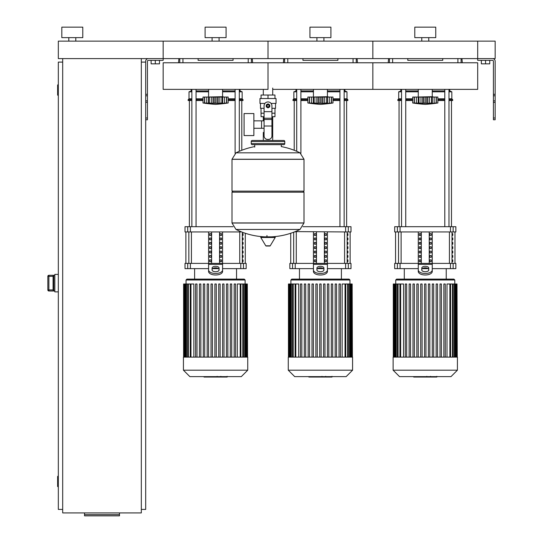 <?xml version="1.0" encoding="UTF-8"?>
<svg xmlns="http://www.w3.org/2000/svg" width="543" height="543" viewBox="0 0 543 543"><rect width="100%" height="100%" fill="white"/><g stroke="black" fill="none" stroke-linecap="round" stroke-linejoin="round"><path stroke-width="0.81" d="M495.162 118.014L495.162 61.223A2.62 2.62 0 0 0 492.542 58.603L477.691 58.603L495.162 58.603L495.162 41.132L477.691 41.132L477.691 60.348L492.542 60.348A0.876 0.876 0 0 1 493.417 61.223L493.417 119.759L495.162 119.759L495.162 118.014L493.417 118.014M481.356 60.348L481.356 63.843L489.745 63.843L489.745 60.348M485.551 60.348L485.551 63.843M145.687 118.014L145.687 61.223A2.62 2.62 0 0 1 148.314 58.603L477.691 58.603L477.691 41.132L372.844 41.132L372.844 58.603L372.844 41.132L268.004 41.132L268.004 58.603L268.004 41.132L163.165 41.132L163.165 60.348L148.314 60.348A0.876 0.876 0 0 0 147.438 61.223L147.438 119.759L145.687 119.759L145.687 118.014L147.438 118.014M159.493 60.348L159.493 63.843L151.11 63.843L151.11 60.348M155.298 60.348L155.298 63.843M62.689 58.603L62.689 512.918L141.323 512.918L141.323 58.603M141.323 62.099L145.687 62.099M141.323 509.422L145.687 509.422L145.687 119.759M58.325 486.704L57.972 486.704L57.972 476.218L58.325 476.218M57.972 476.218A0.346 0.346 0 0 0 57.626 476.571L57.626 486.358L57.626 476.571M57.972 486.704A0.346 0.346 0 0 1 57.626 486.358M58.325 95.296L57.972 95.296L57.972 84.81L58.325 84.81M57.972 84.81A0.346 0.346 0 0 0 57.626 85.163L57.626 94.95L57.626 85.163M57.972 95.296A0.346 0.346 0 0 1 57.626 94.95M57.626 85.509L57.626 94.597M62.689 62.099L58.325 62.099L58.325 509.422L62.689 509.422M57.626 476.917L57.626 486.005M119.48 514.635L119.48 515.85L84.532 515.85L84.532 514.635L119.48 514.635L119.48 512.918M84.532 512.918L84.532 514.635M53.078 289.942L48.884 289.942L48.884 290.994L53.777 290.994L53.078 290.172L53.078 276.109L53.777 275.287L48.884 275.274L47.838 276.326L48.884 276.333L48.884 275.287A1.045 1.045 180 0 0 47.838 276.333L47.838 289.942A1.045 1.045 0 0 0 48.884 290.994L54.829 291M48.884 275.274L54.829 275.274M53.078 290.159L53.078 275.987M58.325 274.398L54.829 274.398L54.829 291.876L58.325 291.876M272.708 88.041L272.708 95.032M272.708 116.697L272.708 132.424L271.934 132.424L272.708 132.424L272.708 140.467M263.307 89.371L263.307 95.032M263.307 116.697L263.307 120.845M264.074 132.424L263.307 132.424L264.074 132.424M253.866 128.284L264.074 128.284M253.866 120.845L261.556 120.845L261.556 128.284L261.556 120.845L264.074 120.845M244.085 124.564L244.085 135.574L253.866 135.574L253.866 113.555L244.085 113.555L244.085 124.564M264.93 103.421L259.968 103.421L259.968 98.527L276.041 98.527L276.041 103.421L271.086 103.421M271.934 116.697L274.968 116.697L274.996 113.209L271.934 113.209M266.606 105.865A1.398 1.398 0 0 0 268.004 107.263A1.398 1.398 0 0 0 269.403 105.865A1.398 1.398 0 0 0 268.004 104.466A1.398 1.398 0 0 0 266.606 105.865M266.959 105.865A1.045 1.045 0 0 1 268.004 104.819A1.045 1.045 0 0 1 269.056 105.865A1.045 1.045 0 0 1 268.004 106.917A1.045 1.045 0 0 1 266.959 105.865M269.756 106.876L268.004 107.887L266.26 106.876L266.26 104.86L268.004 103.849L269.756 104.86L269.756 106.876M271.934 126.017L271.934 135.92A3.496 3.496 0 0 1 268.439 139.415L267.57 139.415A3.496 3.496 0 0 1 264.074 135.92L264.074 126.017L271.934 126.017L271.934 105.865A3.93 3.93 0 0 0 268.004 101.935A3.93 3.93 0 0 0 264.074 105.865L264.074 126.017M264.074 113.209L261.013 113.209L261.013 108.315M261.047 113.209L261.047 116.697L264.074 116.697M264.074 108.315L260.491 108.315L260.491 103.421M275.518 103.421L275.518 108.315L271.934 108.315M261.047 98.527L261.047 95.032L274.968 95.032L274.968 98.527M268.004 98.527L268.004 95.032M303.999 159.242L232.01 159.242L303.999 159.337L232.01 159.337L232.01 191.136L303.999 191.136L303.999 159.242L300.007 152.821L236.001 152.821L300.007 152.821A72.341 72.341 0 0 0 281.288 146.59L281.288 144.655L283.731 144.655A1.045 1.045 0 0 0 284.783 143.61L284.783 141.513A1.045 1.045 0 0 0 283.731 140.467L252.278 140.467A1.045 1.045 0 0 0 251.233 141.513L284.783 141.513M254.728 147.105L254.728 144.655L252.278 144.655L283.731 144.655M302.953 191.136L303.999 192.188L303.999 222.942L232.01 222.942L303.999 222.942L300.007 229.458L236.001 229.458A72.341 72.341 0 0 0 264.448 236.829M303.999 192.188L232.01 192.188L232.01 223.03L303.999 223.03M266.959 235.519L266.959 236.829M261.176 236.829A0.434 0.434 0 0 0 260.803 237.495L265.778 245.796A0.434 0.434 0 0 0 266.158 246.006L269.857 246.006A0.434 0.434 0 0 0 270.231 245.796L275.206 237.495A0.434 0.434 0 0 0 274.833 236.829L261.176 236.829M232.01 192.188L233.056 191.136M263.307 140.467L263.307 132.424M284.783 143.61L251.233 143.61A1.045 1.045 0 0 0 252.278 144.655M75.796 37.637L75.796 41.132M68.805 37.637L68.805 41.132M82.787 27.15L82.787 37.637L61.814 37.637L61.814 27.15L82.787 27.15M58.325 41.132L163.165 41.132L163.165 58.603L58.325 58.603L58.325 41.132M268.004 89.371L163.165 89.371L163.165 62.778L268.004 62.778L268.004 89.371L268.004 62.778L372.844 62.778L372.844 89.371L477.691 89.371L477.691 62.778L372.844 62.778L372.844 89.371L272.708 89.371M432.255 89.371L432.255 96.695L416.881 97.048M436.28 103.014L436.165 97.048L437.848 97.048L437.848 102.987A145.13 145.13 0 0 1 425.271 104.385A145.13 145.13 0 0 1 412.687 102.987L412.979 103.027M437.848 102.987L434.889 103.367L436.165 102.987L432.309 103.367L431.556 102.987L427.843 103.367L412.687 102.987L412.687 97.048L418.225 97.048L418.225 103.367L418.979 102.987L418.463 103.197M435.601 103.197L436.165 102.987L436.165 97.048L434.142 97.048L434.142 103.197M432.309 103.367L431.556 102.987L432.309 103.367L432.309 97.048L434.142 97.048M414.255 103.014L414.37 97.048L414.37 102.987L414.933 103.197M418.463 97.048L422.692 97.048L422.692 103.367L425.271 102.987L425.271 97.048L427.843 97.048L427.85 103.367L426.73 103.197L426.73 97.048M418.979 97.048L418.979 102.987L419.624 103.021M427.843 97.048L432.309 97.048M431.556 97.048L431.556 102.987L429.798 103.143M418.225 97.048L418.327 103.102M422.692 97.048L425.271 97.048M434.889 103.353L436.355 103.197L436.355 97.048M429.486 103.211L429.547 97.048M421.938 103.333L422.325 103.353M416.393 97.048L416.393 103.197L418.225 103.367M414.18 97.048L414.18 103.197L415.646 103.367M327.415 89.371L327.415 96.695L312.042 97.048M331.44 103.014L331.318 97.048L333.008 97.048L333.008 102.987A145.13 145.13 0 0 1 320.424 104.385A145.13 145.13 0 0 1 307.847 102.987L308.139 103.027M333.008 102.987L330.049 103.367L331.318 102.987L327.47 103.367L326.716 102.987L323.004 103.367L307.847 102.987L307.847 97.048L313.386 97.048L313.386 103.367L314.132 102.987L313.616 103.197M330.755 103.197L331.318 102.987L331.318 97.048L329.296 97.048L329.302 103.197M327.47 103.367L326.716 102.987L327.47 103.367L327.47 97.048L329.296 97.048M309.415 103.014L309.53 97.048L309.53 102.987L310.094 103.197M313.616 97.048L317.845 97.048L317.845 103.367L320.424 102.987L320.424 97.048L323.004 97.048L323.004 103.367L321.884 103.197L321.884 97.048M314.132 97.048L314.132 102.987L314.784 103.021M323.004 97.048L327.47 97.048M326.716 97.048L326.716 102.987L324.958 103.143M313.386 97.048L313.487 103.102M317.845 97.048L320.424 97.048M330.049 103.353L331.515 103.197L331.515 97.048M324.646 103.211L324.707 97.048M317.098 103.333L317.485 103.353M311.553 97.048L311.553 103.197L313.386 103.367M309.34 97.048L309.34 103.197L310.806 103.367M222.576 89.371L222.576 96.695L207.195 97.048M226.594 103.014L226.479 97.048L228.169 97.048L228.169 102.987A145.13 145.13 0 0 1 215.585 104.385A145.13 145.13 0 0 1 203.001 102.987L203.299 103.027M228.169 102.987L225.189 103.36M225.202 103.353L226.479 102.987L222.63 103.367L221.877 102.987L218.164 103.367L203.001 102.987L203.001 97.048L208.539 97.048L208.539 103.367L209.293 102.987L208.777 103.197M225.915 103.197L226.479 102.987L226.479 97.048L224.456 97.048L224.456 103.197M222.63 103.367L221.877 102.987L222.63 103.367L222.63 97.048L224.456 97.048M204.575 103.014L204.691 97.048L204.691 102.987L205.254 103.197M208.777 97.048L213.005 97.048L213.005 103.367L215.585 102.987L215.585 97.048L218.164 97.048L218.164 103.367L217.044 103.197L217.044 97.048M209.293 97.048L209.293 102.987L209.937 103.021M218.164 97.048L222.63 97.048M221.877 97.048L221.877 102.987L220.112 103.143M205.967 103.353L204.494 103.197L204.494 97.048M208.539 97.048L208.648 103.102M213.005 97.048L215.585 97.048M225.202 103.367L226.675 103.197L226.675 97.048M212.259 103.333L212.646 103.353M206.713 97.048L206.713 103.197L208.539 103.367M436.687 377.039L430.966 377.039M436.416 377.039L436.416 376.625M430.117 376.625L430.117 377.039L426.818 377.039L426.866 376.625M428.352 377.039L428.352 376.625M424.314 376.625L424.314 377.039L426.459 377.039L426.459 376.625M424.314 377.039L413.691 377.039L413.691 376.625M415.51 377.039L415.51 376.625M415.802 377.039L415.802 376.625M418.09 377.039L418.09 376.625M419.474 377.039L419.474 376.625M420.078 377.039L420.078 376.625M421.843 377.039L421.843 376.625M331.841 377.039L326.119 377.039M331.576 377.039L331.576 376.625M325.277 376.625L325.277 377.039L321.979 377.039L322.026 376.625M323.513 377.039L323.513 376.625M319.474 376.625L319.474 377.039L321.619 377.039L321.619 376.625M319.474 377.039L308.852 377.039L308.852 376.625M310.671 377.039L310.671 376.625M310.963 377.039L310.963 376.625M313.25 377.039L313.25 376.625M314.635 377.039L314.635 376.625M315.232 377.039L315.232 376.625M317.003 377.039L317.003 376.625M227.001 377.039L221.279 377.039M226.736 377.039L226.736 376.625M220.431 376.625L220.431 377.039L217.139 377.039L217.18 376.625M218.666 377.039L218.666 376.625M214.634 376.625L214.634 377.039L216.772 377.039L216.772 376.625M214.634 377.039L204.012 377.039L204.012 376.625M205.831 377.039L205.831 376.625M206.123 377.039L206.123 376.625M208.41 377.039L208.41 376.625M209.788 377.039L209.788 376.625M210.392 377.039L210.392 376.625M212.157 377.039L212.157 376.625M393.118 357.124L393.118 370.19L399.546 376.625L450.989 376.625L457.416 370.19L457.416 357.124L393.118 357.124M395.738 279.991L454.796 279.991L453.921 279.122L396.614 279.122L395.738 279.991L395.738 283.996M454.796 279.991L454.796 283.996M400.646 357.124L400.646 283.996L403.53 283.996L403.53 357.124M424.572 357.124L424.572 283.996L424.572 357.124M425.963 283.996L425.963 357.124L425.963 283.996L424.572 283.996M428.427 357.124L428.427 283.996L428.427 357.124M429.825 283.996L429.825 357.124L429.825 283.996L428.427 283.996M436.144 357.124L436.144 283.996L436.144 357.124M437.543 283.996L437.543 357.124L437.543 283.996L436.144 283.996M443.862 357.124L443.862 283.996L443.862 357.124M445.26 283.996L445.26 357.124L445.26 283.996L443.862 283.996M447.004 357.124L447.004 283.996L457.002 283.996L457.002 357.124M456.276 283.996L456.276 357.124L456.303 283.996M405.275 357.124L405.275 283.996L406.673 283.996L406.673 357.124M409.137 357.124L409.137 283.996L410.535 283.996L410.535 357.124M412.992 357.124L412.992 283.996L414.39 283.996L414.39 357.124M416.854 357.124L416.854 283.996L418.253 283.996L418.253 357.124M420.71 357.124L420.71 283.996L422.108 283.996L422.108 357.124M432.282 357.124L432.282 283.996L433.681 283.996L433.681 357.124M440 357.124L440 283.996L441.398 283.996L441.398 357.124M457.247 357.124L457.002 283.996M400.646 283.996L393.288 283.996L393.288 357.124M393.118 370.19L457.416 370.19M288.272 357.124L288.272 370.19L294.706 376.625L346.149 376.625L352.577 370.19L352.577 357.124L288.272 357.124M290.899 279.991L349.957 279.991L349.081 279.122L291.767 279.122L290.899 279.991L290.899 283.996M349.957 279.991L349.957 283.996M295.806 357.124L295.806 283.996L298.691 283.996L298.691 357.124M323.587 357.124L323.587 283.996L323.587 357.124M324.986 283.996L324.986 357.124L324.986 283.996L323.587 283.996M327.443 357.124L327.443 283.996L327.443 357.124M328.841 283.996L328.841 357.124L328.841 283.996L327.443 283.996M332.696 283.996L332.696 357.124L332.696 283.996L331.305 283.996L331.305 357.124M335.16 357.124L335.16 283.996L335.16 357.124M336.558 283.996L336.558 357.124L336.558 283.996L335.16 283.996M342.165 357.124L342.165 283.996L352.163 283.996L352.163 357.124M319.725 357.124L319.725 283.996L321.123 283.996L321.123 357.124M300.435 357.124L300.435 283.996L301.833 283.996L301.833 357.124M304.297 357.124L304.297 283.996L305.695 283.996L305.695 357.124M308.152 357.124L308.152 283.996L309.551 283.996L309.551 357.124M312.008 357.124L312.008 283.996L313.406 283.996L313.406 357.124M315.87 357.124L315.87 283.996L317.268 283.996L317.268 357.124M339.015 357.124L339.015 283.996L340.413 283.996L340.413 357.124M352.4 357.124L352.163 283.996M295.806 283.996L288.448 283.996L288.448 357.124M288.272 370.19L352.577 370.19M183.432 357.124L183.432 370.19L189.867 376.625L241.302 376.625L247.737 370.19L247.737 357.124L183.432 357.124M186.052 279.991L245.117 279.991L244.241 279.122L186.928 279.122L186.052 279.991L186.052 283.996M245.117 279.991L245.117 283.996M190.966 357.124L190.966 283.996L193.851 283.996L193.851 357.124M227.856 283.996L227.856 357.124L227.856 283.996L226.458 283.996L226.458 357.124M237.318 357.124L237.318 283.996L247.323 283.996L247.323 357.124M214.885 357.124L214.885 283.996L216.284 283.996L216.284 357.124M195.595 357.124L195.595 283.996L196.994 283.996L196.994 357.124M199.451 357.124L199.451 283.996L200.849 283.996L200.849 357.124M203.313 357.124L203.313 283.996L204.711 283.996L204.711 357.124M207.168 357.124L207.168 283.996L208.566 283.996L208.566 357.124M211.03 357.124L211.03 283.996L212.428 283.996L212.428 357.124M218.741 357.124L218.741 283.996L220.139 283.996L220.139 357.124M222.603 357.124L222.603 283.996L224.001 283.996L224.001 357.124M230.32 357.124L230.32 283.996L231.718 283.996L231.718 357.124M234.176 357.124L234.176 283.996L235.574 283.996L235.574 357.124M247.56 357.124L247.323 283.996M190.966 283.996L183.609 283.996L183.609 357.124M183.432 370.19L247.737 370.19M452.753 259.9L452.753 261.645L452.149 261.645L452.149 259.9L452.753 259.9M452.753 255.529L452.753 257.28L452.149 257.28L452.149 255.529L452.753 255.529M452.753 251.165L452.753 252.909L452.149 252.909L452.149 251.165L452.753 251.165M452.753 246.793L452.753 248.538L452.149 248.538L452.149 246.793L452.753 246.793M452.753 242.422L452.753 244.174L452.149 244.174L452.149 242.422L452.753 242.422M452.753 238.058L452.753 239.802L452.149 239.802L452.149 238.058L452.753 238.058M452.753 233.687L452.753 235.438L452.149 235.438L452.149 233.687L452.753 233.687M347.907 259.9L347.907 261.645L347.31 261.645L347.31 259.9L347.907 259.9M347.907 255.529L347.907 257.28L347.31 257.28L347.31 255.529L347.907 255.529M347.907 251.165L347.907 252.909L347.31 252.909L347.31 251.165L347.907 251.165M347.907 246.793L347.907 248.538L347.31 248.538L347.31 246.793L347.907 246.793M347.907 242.422L347.907 244.174L347.31 244.174L347.31 242.422L347.907 242.422M347.907 238.058L347.907 239.802L347.31 239.802L347.31 238.058L347.907 238.058M347.907 233.687L347.907 235.438L347.31 235.438L347.31 233.687L347.907 233.687M243.067 259.9L243.067 261.645L242.47 261.645L242.47 259.9L243.067 259.9M243.067 255.529L243.067 257.28L242.47 257.28L242.47 255.529L243.067 255.529M243.067 251.165L243.067 252.909L242.47 252.909L242.47 251.165L243.067 251.165M243.067 246.793L243.067 248.538L242.47 248.538L242.47 246.793L243.067 246.793M243.067 242.422L243.067 244.174L242.47 244.174L242.47 242.422L243.067 242.422M243.067 238.058L243.067 239.802L242.47 239.802L242.47 238.058L243.067 238.058M243.067 233.687L243.067 235.438L242.47 235.438L242.47 233.687L243.067 233.687M453.147 263.396L455.849 263.396L455.849 268.636L453.147 268.636L453.147 263.396L450.473 263.396L450.473 268.636L453.147 268.636M418.28 268.636L400.062 268.636L400.062 263.396L418.28 263.396L418.28 231.942M450.473 268.636L432.255 268.636M428.217 268.636L422.318 268.636M432.255 231.942L432.255 263.396L450.473 263.396M400.062 263.396L397.388 263.396L397.388 268.636L400.062 268.636M397.388 231.942L394.686 231.942L394.686 226.696L397.388 226.696L397.388 231.942L400.062 231.942L400.062 226.696L397.388 226.696M453.147 226.696L455.849 226.696L455.849 231.942L453.147 231.942L453.147 226.696L450.473 226.696L450.473 231.942L453.147 231.942M450.473 231.942L400.062 231.942M400.062 226.696L450.473 226.696M397.388 268.636L394.686 268.636L394.686 263.396L397.388 263.396M429.737 261.645L429.737 259.9L431.251 259.9L431.251 261.645L429.737 261.645L431.251 261.645M429.737 259.9L431.251 259.9M419.284 259.9L420.798 259.9L420.798 261.645L419.284 261.645L419.284 259.9L420.798 259.9M419.284 261.645L420.798 261.645M429.737 257.28L429.737 255.529L431.251 255.529L431.251 257.28L429.737 257.28L431.251 257.28M429.737 255.529L431.251 255.529M419.284 255.529L420.798 255.529L420.798 257.28L419.284 257.28L419.284 255.529L420.798 255.529M419.284 257.28L420.798 257.28M429.737 252.909L429.737 251.165L431.251 251.165L431.251 252.909L429.737 252.909L431.251 252.909M429.737 251.165L431.251 251.165M419.284 251.165L420.798 251.165L420.798 252.909L419.284 252.909L419.284 251.165L420.798 251.165M419.284 252.909L420.798 252.909M429.737 248.538L429.737 246.793L431.251 246.793L431.251 248.538L429.737 248.538L431.251 248.538M429.737 246.793L431.251 246.793M419.284 246.793L420.798 246.793L420.798 248.538L419.284 248.538L419.284 246.793L420.798 246.793M419.284 248.538L420.798 248.538M429.737 244.174L429.737 242.422L431.251 242.422L431.251 244.174L429.737 244.174L431.251 244.174M429.737 242.422L431.251 242.422M419.284 242.422L420.798 242.422L420.798 244.174L419.284 244.174L419.284 242.422L420.798 242.422M419.284 244.174L420.798 244.174M429.737 239.802L429.737 238.058L431.251 238.058L431.251 239.802L429.737 239.802L431.251 239.802M429.737 238.058L431.251 238.058M419.284 238.058L420.798 238.058L420.798 239.802L419.284 239.802L419.284 238.058L420.798 238.058M419.284 239.802L420.798 239.802M429.737 235.438L429.737 233.687L431.251 233.687L431.251 235.438L429.737 235.438L431.251 235.438M419.284 235.438L419.284 233.687L420.798 233.687L420.798 235.438L419.284 235.438L420.798 235.438M429.737 233.687L431.251 233.687M419.284 233.687L420.798 233.687M429.228 231.942L429.228 263.396M421.307 231.942L421.307 263.396M432.255 271.5A6.991 3.496 180 0 1 425.271 274.996A6.991 3.496 180 0 1 418.28 271.5L418.28 263.396L432.255 263.396L432.255 271.5L432.255 266.077M421.775 268.059L421.775 269.986A3.496 1.744 0 0 0 425.271 271.731A3.496 1.744 0 0 0 428.76 269.986L428.76 268.059A3.496 1.744 0 0 0 425.271 266.308A3.496 1.744 0 0 0 421.775 268.059M421.775 269.572A3.496 1.744 180 0 1 425.271 267.821A3.496 1.744 180 0 1 428.76 269.572M418.28 269.986A6.991 3.496 -0 0 0 425.271 273.482A6.991 3.496 -0 0 0 432.255 269.986M348.301 263.396L351.002 263.396L351.002 268.636L348.301 268.636L348.301 263.396L345.626 263.396L345.626 268.636L348.301 268.636M313.44 268.636L295.222 268.636L295.222 263.396L313.44 263.396L313.44 231.942M345.626 268.636L327.415 268.636M323.377 268.636L317.479 268.636M327.415 231.942L327.415 263.396L345.626 263.396M295.222 263.396L292.548 263.396L292.548 268.636L295.222 268.636M348.301 226.696L351.002 226.696L351.002 231.942L348.301 231.942L348.301 226.696L345.626 226.696L345.626 231.942L348.301 231.942M345.626 231.942L295.222 231.603M294.374 231.942L295.222 231.942M302.994 226.696L345.626 226.696M292.548 268.636L289.847 268.636L289.847 263.396L292.548 263.396M324.89 261.645L324.89 259.9L326.404 259.9L326.404 261.645L324.89 261.645L326.404 261.645M324.89 259.9L326.404 259.9M314.445 259.9L315.958 259.9L315.958 261.645L314.445 261.645L314.445 259.9L315.958 259.9M314.445 261.645L315.958 261.645M324.89 257.28L324.89 255.529L326.404 255.529L326.404 257.28L324.89 257.28L326.404 257.28M324.89 255.529L326.404 255.529M314.445 255.529L315.958 255.529L315.958 257.28L314.445 257.28L314.445 255.529L315.958 255.529M314.445 257.28L315.958 257.28M324.89 252.909L324.89 251.165L326.404 251.165L326.404 252.909L324.89 252.909L326.404 252.909M324.89 251.165L326.404 251.165M314.445 251.165L315.958 251.165L315.958 252.909L314.445 252.909L314.445 251.165L315.958 251.165M314.445 252.909L315.958 252.909M324.89 248.538L324.89 246.793L326.404 246.793L326.404 248.538L324.89 248.538L326.404 248.538M324.89 246.793L326.404 246.793M314.445 246.793L315.958 246.793L315.958 248.538L314.445 248.538L314.445 246.793L315.958 246.793M314.445 248.538L315.958 248.538M324.89 244.174L324.89 242.422L326.404 242.422L326.404 244.174L324.89 244.174L326.404 244.174M324.89 242.422L326.404 242.422M314.445 242.422L315.958 242.422L315.958 244.174L314.445 244.174L314.445 242.422L315.958 242.422M314.445 244.174L315.958 244.174M324.89 239.802L324.89 238.058L326.404 238.058L326.404 239.802L324.89 239.802L326.404 239.802M324.89 238.058L326.404 238.058M314.445 238.058L315.958 238.058L315.958 239.802L314.445 239.802L314.445 238.058L315.958 238.058M314.445 239.802L315.958 239.802M324.89 235.438L324.89 233.687L326.404 233.687L326.404 235.438L324.89 235.438L326.404 235.438M314.445 235.438L314.445 233.687L315.958 233.687L315.958 235.438L314.445 235.438L315.958 235.438M324.89 233.687L326.404 233.687M314.445 233.687L315.958 233.687M324.388 231.942L324.388 263.396M316.46 231.942L316.46 263.396M320.424 279.122L341.398 279.122L341.398 268.636M313.44 266.077L313.44 271.5L313.44 263.396L327.415 263.396L327.415 271.5L327.415 266.077M316.929 268.059L316.929 269.986A3.496 1.744 0 0 0 320.424 271.731A3.496 1.744 0 0 0 323.92 269.986L323.92 268.059A3.496 1.744 0 0 0 320.424 266.308A3.496 1.744 0 0 0 316.929 268.059M316.929 269.572A3.496 1.744 180 0 1 320.424 267.821A3.496 1.744 180 0 1 323.92 269.572M327.415 271.5A6.991 3.496 180 0 1 320.424 274.996A6.991 3.496 180 0 1 313.44 271.5M313.44 269.986A6.991 3.496 -0 0 0 320.424 273.482A6.991 3.496 -0 0 0 327.415 269.986M243.461 263.396L246.162 263.396L246.162 268.636L243.461 268.636L243.461 263.396L240.787 263.396L240.787 268.636L243.461 268.636M208.593 268.636L190.383 268.636L190.383 263.396L208.593 263.396L208.593 231.942M240.787 268.636L222.576 268.636M218.537 268.636L212.632 268.636M222.576 231.942L222.576 263.396L240.787 263.396M190.383 263.396L187.708 263.396L187.708 268.636L190.383 268.636M187.708 231.942L185.007 231.942L185.007 226.696L187.708 226.696L187.708 231.942L190.383 231.942L190.383 226.696L187.708 226.696M240.787 231.603L241.635 231.942M240.787 231.942L190.383 231.942M190.383 226.696L233.022 226.696M187.708 268.636L185.007 268.636L185.007 263.396L187.708 263.396M220.051 261.645L220.051 259.9L221.564 259.9L221.564 261.645L220.051 261.645L221.564 261.645M220.051 259.9L221.564 259.9M209.605 259.9L211.118 259.9L211.118 261.645L209.605 261.645L209.605 259.9L211.118 259.9M209.605 261.645L211.118 261.645M220.051 257.28L220.051 255.529L221.564 255.529L221.564 257.28L220.051 257.28L221.564 257.28M220.051 255.529L221.564 255.529M209.605 255.529L211.118 255.529L211.118 257.28L209.605 257.28L209.605 255.529L211.118 255.529M209.605 257.28L211.118 257.28M220.051 252.909L220.051 251.165L221.564 251.165L221.564 252.909L220.051 252.909L221.564 252.909M220.051 251.165L221.564 251.165M209.605 251.165L211.118 251.165L211.118 252.909L209.605 252.909L209.605 251.165L211.118 251.165M209.605 252.909L211.118 252.909M220.051 248.538L220.051 246.793L221.564 246.793L221.564 248.538L220.051 248.538L221.564 248.538M220.051 246.793L221.564 246.793M209.605 246.793L211.118 246.793L211.118 248.538L209.605 248.538L209.605 246.793L211.118 246.793M209.605 248.538L211.118 248.538M220.051 244.174L220.051 242.422L221.564 242.422L221.564 244.174L220.051 244.174L221.564 244.174M220.051 242.422L221.564 242.422M209.605 242.422L211.118 242.422L211.118 244.174L209.605 244.174L209.605 242.422L211.118 242.422M209.605 244.174L211.118 244.174M220.051 239.802L220.051 238.058L221.564 238.058L221.564 239.802L220.051 239.802L221.564 239.802M220.051 238.058L221.564 238.058M209.605 238.058L211.118 238.058L211.118 239.802L209.605 239.802L209.605 238.058L211.118 238.058M209.605 239.802L211.118 239.802M220.051 235.438L220.051 233.687L221.564 233.687L221.564 235.438L220.051 235.438L221.564 235.438M209.605 235.438L209.605 233.687L211.118 233.687L211.118 235.438L209.605 235.438L211.118 235.438M220.051 233.687L221.564 233.687M209.605 233.687L211.118 233.687M219.548 231.942L219.548 263.396M211.621 231.942L211.621 263.396M208.593 266.077L208.593 271.5L208.593 263.396L222.576 263.396L222.576 271.5L222.576 266.077M212.089 268.059L212.089 269.986A3.496 1.744 0 0 0 215.585 271.731A3.496 1.744 0 0 0 219.08 269.986L219.08 268.059A3.496 1.744 0 0 0 215.585 266.308A3.496 1.744 0 0 0 212.089 268.059M212.089 269.572A3.496 1.744 180 0 1 215.585 267.821A3.496 1.744 180 0 1 219.08 269.572M222.576 271.5A6.991 3.496 180 0 1 215.585 274.996A6.991 3.496 180 0 1 208.593 271.5M208.593 269.986A6.991 3.496 -0 0 0 215.585 273.482A6.991 3.496 -0 0 0 222.576 269.986M399.057 226.696L399.057 100.536M451.477 226.696L451.477 100.536M444.792 89.371L444.792 226.696M448.986 89.371L448.986 226.696M294.218 150.275L294.218 100.536M346.638 226.696L346.638 100.536M339.952 89.371L339.952 226.696M344.147 89.371L344.147 226.696M189.371 226.696L189.371 100.536M241.798 150.275L241.798 100.536M235.112 89.371L235.112 153.343M239.307 89.371L239.307 151.293M401.548 98.792L398.705 98.792L398.705 91.801L401.548 90.925M405.743 90.925L418.28 90.925M398.705 91.801L401.548 91.801M405.743 91.801L418.28 91.801M405.743 98.792L412.687 98.792M398.705 98.792L397.836 99.668L401.548 99.668M405.743 99.668L412.687 99.668M397.836 99.668L397.836 100.536L401.548 100.536M405.743 100.536L412.687 100.536M432.255 90.925L444.792 90.925M448.986 90.925L449.733 90.925L449.733 89.371M437.848 100.536L444.792 100.536M448.986 100.536L452.699 100.536L452.699 99.668L448.986 99.668M437.848 99.668L444.792 99.668M437.848 98.792L444.792 98.792M448.986 98.792L451.83 98.792L452.699 99.668M432.255 91.801L444.792 91.801M448.986 91.801L451.83 91.801L451.83 98.792M296.709 98.792L293.865 98.792L293.865 91.801L296.709 90.925M300.903 90.925L313.44 90.925M293.865 91.801L296.709 91.801M300.903 91.801L313.44 91.801M300.903 98.792L307.847 98.792M293.865 98.792L292.989 99.668L296.709 99.668M300.903 99.668L307.847 99.668M292.989 99.668L292.989 100.536L296.709 100.536M300.903 100.536L307.847 100.536M327.415 90.925L339.952 90.925M344.147 90.925L344.886 90.925L344.886 89.371M333.008 100.536L339.952 100.536M344.147 100.536L347.859 100.536L347.859 99.668L344.147 99.668M333.008 99.668L339.952 99.668M333.008 98.792L339.952 98.792M344.147 98.792L346.984 98.792L347.859 99.668M327.415 91.801L339.952 91.801M344.147 91.801L346.984 91.801L346.984 98.792M191.862 98.792L189.025 98.792L189.025 91.801L191.862 90.925M196.057 90.925L208.593 90.925M189.025 91.801L191.862 91.801M196.057 91.801L208.593 91.801M196.057 98.792L203.001 98.792M189.025 98.792L188.149 99.668L191.862 99.668M196.057 99.668L203.001 99.668M188.149 99.668L188.149 100.536L191.862 100.536M196.057 100.536L203.001 100.536M222.576 90.925L235.112 90.925M239.307 90.925L240.047 90.925L240.047 89.371M228.169 100.536L235.112 100.536M239.307 100.536L243.02 100.536L243.02 99.668L239.307 99.668M228.169 99.668L235.112 99.668M228.169 98.792L235.112 98.792M239.307 98.792L242.144 98.792L243.02 99.668M222.576 91.801L235.112 91.801M239.307 91.801L242.144 91.801L242.144 98.792M442.742 58.603L442.742 60.348L407.793 60.348L407.793 58.603M388.571 58.603L388.225 62.778M462.31 62.778L461.964 58.603M337.902 58.603L337.902 60.348L302.953 60.348L302.953 58.603M283.731 58.603L283.385 62.778M357.47 62.778L357.124 58.603M233.056 58.603L233.056 60.348L198.114 60.348L198.114 58.603M178.885 58.603L178.538 62.778M252.631 62.778L252.285 58.603M428.76 37.637L428.76 41.132M421.775 37.637L421.775 41.132M435.751 27.15L435.751 37.637L414.784 37.637L414.784 27.15L435.751 27.15M323.92 37.637L323.92 41.132M316.929 37.637L316.929 41.132M330.911 27.15L330.911 37.637L309.944 37.637L309.944 27.15L330.911 27.15M219.08 37.637L219.08 41.132M212.089 37.637L212.089 41.132M226.071 27.15L226.071 37.637L205.098 37.637L205.098 27.15L226.071 27.15M495.162 94.285L493.417 94.285M495.162 95.799L493.417 95.799M495.162 100.849L493.417 100.849M495.162 102.356L493.417 102.356M145.687 94.285L147.438 94.285M145.687 95.799L147.438 95.799M145.687 100.849L147.438 100.849M145.687 102.356L147.438 102.356M53.777 290.994L53.777 275.287M53.078 276.333L48.884 276.333L48.884 289.942L47.838 289.942M264.074 111.675L271.934 111.675M264.074 118.225L271.934 118.225M264.074 119.467L271.934 119.467M265.778 245.796L270.231 245.796M260.803 237.495L275.206 237.495M420.988 97.048L420.988 103.197M423.805 97.048L423.805 103.197M316.148 97.048L316.148 103.197M318.965 97.048L318.965 103.197M211.302 97.048L211.302 103.197M214.125 97.048L214.125 103.197M219.867 97.048L219.867 103.197M430.694 377.039L430.694 376.625M432.031 377.039L432.031 376.625M434.386 377.039L434.386 376.625M425.386 377.039L425.386 376.625M424.185 377.039L424.185 376.625M325.854 377.039L325.854 376.625M327.191 377.039L327.191 376.625M329.547 377.039L329.547 376.625M320.546 377.039L320.546 376.625M319.338 377.039L319.338 376.625M221.015 377.039L221.015 376.625M222.352 377.039L222.352 376.625M224.7 377.039L224.7 376.625M215.707 377.039L215.707 376.625M214.499 377.039L214.499 376.625M449.889 357.124L449.889 283.996M452.475 357.124L452.475 283.996M454.328 357.124L454.328 283.996M455.577 357.124L455.577 283.996M398.06 357.124L398.06 283.996M396.214 357.124L396.214 283.996M394.958 357.124L394.958 283.996M394.232 357.124L394.232 283.996M345.049 357.124L345.049 283.996M347.629 357.124L347.629 283.996M349.482 357.124L349.482 283.996M350.737 357.124L350.737 283.996M351.464 357.124L351.464 283.996M293.22 357.124L293.22 283.996M291.367 357.124L291.367 283.996M290.118 357.124L290.118 283.996M289.385 357.124L289.385 283.996M240.203 357.124L240.203 283.996M242.789 357.124L242.789 283.996M244.642 357.124L244.642 283.996M245.898 357.124L245.898 283.996M246.624 357.124L246.624 283.996M188.38 357.124L188.38 283.996M186.527 357.124L186.527 283.996M185.272 357.124L185.272 283.996M184.545 357.124L184.545 283.996M452.014 263.396L452.014 231.942M449.421 231.942L449.421 263.396M401.114 263.396L401.114 231.942M398.521 231.942L398.521 263.396M347.174 263.396L347.174 231.942M344.581 231.942L344.581 263.396M296.274 263.396L296.274 231.942M293.682 232.207L293.682 263.396M242.327 263.396L242.327 232.207M239.734 231.942L239.734 263.396M191.435 263.396L191.435 231.942M188.842 231.942L188.842 263.396M432.255 264.332L418.28 264.332M327.415 264.332L313.44 264.332M222.576 264.332L208.593 264.332M389.446 58.603L389.446 62.778M461.088 62.778L461.088 58.603M457.905 58.603L457.905 62.778M392.63 62.778L392.63 58.603M284.607 58.603L284.607 62.778M356.249 62.778L356.249 58.603M353.059 58.603L353.059 62.778M287.79 62.778L287.79 58.603M179.767 58.603L179.767 62.778M251.402 62.778L251.402 58.603M248.219 58.603L248.219 62.778M182.95 62.778L182.95 58.603M48.884 291L47.838 289.955M274.996 108.315L274.996 113.209M271.561 236.829A72.341 72.341 0 0 0 300.007 229.458M236.001 229.458L232.01 223.03M232.01 159.242L236.001 152.821A72.341 72.341 0 0 1 254.728 146.59M251.233 143.61L251.233 141.513M432.255 96.695L433.653 97.048M432.208 97.048L432.208 103.102M418.28 89.371L418.28 96.695M327.415 96.695L328.814 97.048M327.368 97.048L327.368 103.102M313.44 89.371L313.44 96.695M222.576 96.695L223.974 97.048M222.521 97.048L222.521 103.102M208.593 89.371L208.593 96.695M436.844 376.333L436.844 377.039M430.538 376.333L430.538 377.039M426.818 376.333L426.818 377.039M332.004 376.333L332.004 377.039M325.691 376.333L325.691 377.039M321.979 376.333L321.979 377.039M227.164 376.333L227.164 377.039M220.852 376.333L220.852 377.039M217.139 376.333L217.139 377.039M450.588 283.996L450.588 357.124M453.174 283.996L453.174 357.124M455.02 283.996L455.02 357.124M399.947 357.124L399.947 283.996M397.361 357.124L397.361 283.996M395.514 357.124L395.514 283.996M394.259 357.124L394.259 283.996M393.532 357.124L393.532 283.996M345.748 283.996L345.748 357.124M348.328 283.996L348.328 357.124M350.181 283.996L350.181 357.124M351.436 283.996L351.436 357.124M295.107 357.124L295.107 283.996M292.521 357.124L292.521 283.996M290.668 357.124L290.668 283.996M289.419 357.124L289.419 283.996M288.686 357.124L288.686 283.996M240.902 283.996L240.902 357.124M243.488 283.996L243.488 357.124M245.341 283.996L245.341 357.124M246.597 283.996L246.597 357.124M190.267 357.124L190.267 283.996M187.681 357.124L187.681 283.996M185.828 357.124L185.828 283.996M184.572 357.124L184.572 283.996M183.846 357.124L183.846 283.996M454.973 231.942L454.973 263.396M395.562 231.942L395.562 263.396M350.133 231.942L350.133 263.396M290.722 233.259L290.722 263.396M245.287 233.259L245.287 263.396M185.882 231.942L185.882 263.396M404.297 268.636L404.297 279.122M446.237 268.636L446.237 279.122M299.458 268.636L299.458 279.122M194.618 268.636L194.618 279.122M236.551 268.636L236.551 279.122M405.743 226.696L405.743 89.371M401.548 226.696L401.548 89.371M300.903 153.343L300.903 89.371M296.709 151.293L296.709 89.371M196.057 226.696L196.057 89.371M191.862 226.696L191.862 89.371M400.802 90.925L400.802 89.371M449.733 90.925L451.83 91.801M295.962 90.925L295.962 89.371M344.886 90.925L346.984 91.801M191.122 90.925L191.122 89.371M240.047 90.925L242.144 91.801"/></g></svg>
